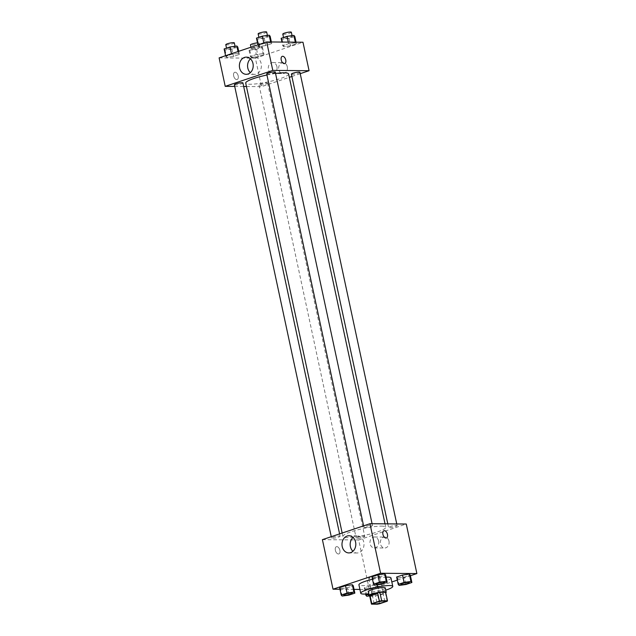 <?xml version="1.0" encoding="UTF-8"?>
<svg xmlns="http://www.w3.org/2000/svg" width="636" height="636" viewBox="0 0 636 636"><rect width="100%" height="100%" fill="white"/><g stroke="black" fill="none" stroke-linecap="round" stroke-linejoin="round"><path stroke-width="0.48" stroke-dasharray="3.18 2.39" d="M378.293 575.747A5.462 0.867 -12.1 0 1 379.39 576.025A5.462 0.867 -12.1 0 1 374.23 578.013A5.462 0.867 -12.1 0 1 368.713 578.315A5.462 0.867 -12.1 0 1 372.251 576.709A5.462 0.867 -12.1 0 1 378.293 575.747M379.557 603.779L377.744 595.344L385.36 592.792L387.165 601.227M385.662 592.347A8.181 1.296 -12.1 0 1 385.36 592.792M377.744 595.344A8.181 1.296 -12.1 0 1 375.471 595.765L377.283 604.2M369.667 595.717L375.471 595.765M369.778 596.226A8.737 1.383 167.9 0 0 382.848 594.08A8.737 1.383 167.9 0 0 385.758 592.8M385.305 587.982A8.737 1.383 -12.1 0 1 381.942 589.858A8.737 1.383 -12.1 0 1 373.101 591.862A8.737 1.383 -12.1 0 1 368.22 591.647M385.766 590.136A16.377 2.6 -12.1 0 1 368.681 593.793M390.965 577.949A16.377 2.6 -12.1 0 1 375.494 583.92A16.377 2.6 -12.1 0 1 358.935 584.818M372.489 579.277A16.377 2.6 -12.1 0 1 386.1 577.146M365.231 588.88L372.06 587.926L377.951 585.955L377.005 584.937L370.176 585.891L364.285 587.863L365.231 588.88L372.06 587.926L377.951 585.955L377.005 584.937L370.176 585.891L364.285 587.863L365.231 588.88L366.813 596.258M342.136 596.051L340.554 588.674L339.616 587.656L340.554 588.674L347.391 587.72L353.274 585.748L347.391 587.72L348.973 595.097M339.958 589.262L354.053 589.381M359.928 589.429L369.317 589.508L391.832 581.964M397.301 580.127L410.427 575.731M399.162 585.422L397.58 578.037L396.633 577.019L397.58 578.037L404.409 577.083L410.292 575.111L404.409 577.083L405.991 584.468M374.485 585.207L372.903 577.83L371.957 576.812L372.903 577.83L379.732 576.876L385.615 574.904L379.732 576.876L381.314 584.261M322.404 539.654L358.688 539.956L369.317 589.508M358.688 539.956L406.261 524.016M388.978 541.109A5.462 4.396 -89.5 0 0 384.78 537.07A5.462 4.396 -89.5 0 0 380.336 542.492A5.462 4.396 -89.5 0 0 384.685 547.994A5.462 4.396 -89.5 0 0 388.978 541.109M381.385 526.115A21.926 3.474 -12.1 0 1 385.774 527.236A21.926 3.474 -12.1 0 1 365.056 535.234A21.926 3.474 -12.1 0 1 342.891 536.434A21.926 3.474 -12.1 0 1 357.122 529.995A21.926 3.474 -12.1 0 1 381.385 526.115M339.219 536.013A4.365 0.692 -12.1 0 1 340.093 536.235A4.365 0.692 -12.1 0 1 335.967 537.825A4.365 0.692 -12.1 0 1 331.547 538.064A4.365 0.692 -12.1 0 1 334.385 536.784A4.365 0.692 -12.1 0 1 339.219 536.013M363.895 536.22A4.365 0.692 -12.1 0 1 364.77 536.442A4.365 0.692 -12.1 0 1 360.644 538.04A4.365 0.692 -12.1 0 1 356.224 538.279A4.365 0.692 -12.1 0 1 359.062 536.991A4.365 0.692 -12.1 0 1 363.895 536.22M396.236 525.384A4.365 0.692 -12.1 0 1 397.11 525.606A4.365 0.692 -12.1 0 1 392.984 527.196A4.365 0.692 -12.1 0 1 388.572 527.435A4.365 0.692 -12.1 0 1 391.402 526.155A4.365 0.692 -12.1 0 1 396.236 525.384M364.77 527.451A4.365 0.692 167.9 0 0 369.603 526.68A4.365 0.692 167.9 0 0 372.434 525.392A4.365 0.692 167.9 0 0 368.021 525.63A4.365 0.692 167.9 0 0 363.895 527.228A4.365 0.692 167.9 0 0 364.77 527.451M338.416 553.996A3.824 2.186 71.5 0 0 338.837 553.924A3.824 2.186 71.5 0 0 339.696 549.607A3.824 2.186 71.5 0 0 336.412 546.682A3.824 2.186 71.5 0 0 335.442 550.641A3.824 2.186 71.5 0 0 338.416 553.996A3.824 2.186 71.5 0 0 338.845 553.924A3.824 2.186 71.5 0 0 339.696 549.607A3.824 2.186 71.5 0 0 336.412 546.682A3.824 2.186 71.5 0 0 335.442 550.641A3.824 2.186 71.5 0 0 338.416 553.996M386.402 537.984L386.402 537.984A3.824 2.186 -108.5 0 1 383.118 535.059A3.824 2.186 -108.5 0 1 383.969 530.742L383.977 530.742M353.052 537.444A8.586 6.917 90.5 0 1 357.162 535.814A8.586 6.917 90.5 0 1 363.768 542.166A8.586 6.917 90.5 0 1 357.019 552.994A8.586 6.917 90.5 0 1 352.932 551.285M378.611 541.021A5.462 4.396 -89.5 0 0 374.413 536.983A5.462 4.396 -89.5 0 0 369.969 542.405A5.462 4.396 -89.5 0 0 374.318 547.906A5.462 4.396 -89.5 0 0 378.611 541.021M288.593 73.927A21.926 3.474 -12.1 0 1 267.875 81.925A21.926 3.474 -12.1 0 1 245.711 83.117M266.945 75.008A21.926 3.474 -12.1 0 1 275.555 73.498M266.715 73.911A4.365 0.692 167.9 0 0 267.589 74.134A4.365 0.692 167.9 0 0 272.423 73.363A4.365 0.692 167.9 0 0 275.253 72.083M266.715 82.911A4.365 0.692 -12.1 0 1 267.581 83.133A4.365 0.692 -12.1 0 1 263.463 84.723A4.365 0.692 -12.1 0 1 259.043 84.962A4.365 0.692 -12.1 0 1 261.881 83.682A4.365 0.692 -12.1 0 1 266.715 82.911M299.93 72.289A4.365 0.692 -12.1 0 1 295.804 73.887A4.365 0.692 -12.1 0 1 291.391 74.126M242.912 82.926A4.365 0.692 -12.1 0 1 238.786 84.516A4.365 0.692 -12.1 0 1 234.366 84.755M246.442 86.52L261.507 86.647L289.316 77.33M291.892 76.463L300.224 73.673M234.724 86.424L243.675 86.496M219.118 57.876L255.41 58.186L261.507 86.647M255.41 58.186L302.975 42.238M287.281 66.708A5.462 4.396 -89.5 0 0 283.076 62.678A5.462 4.396 -89.5 0 0 278.64 68.1A5.462 4.396 -89.5 0 0 282.988 73.593A5.462 4.396 -89.5 0 0 287.281 66.708M225.708 56.326L226.655 57.351L233.484 56.397L239.367 54.426L238.421 53.4L231.591 54.354L225.708 56.326L226.655 57.351L233.484 56.397L239.367 54.426L238.421 53.4L231.591 54.354L225.708 56.326L225.573 55.714M282.726 45.697L283.672 46.714L290.501 45.76L296.384 43.789L295.446 42.771L288.609 43.725L282.726 45.697L283.672 46.714L290.501 45.76L296.384 43.789L295.446 42.771L288.609 43.725L282.726 45.697L281.947 42.063M250.385 56.54L251.323 57.558L258.16 56.604L264.043 54.632L263.097 53.615L256.268 54.561L250.385 56.54L251.323 57.558L258.16 56.604L264.043 54.632L263.097 53.615L256.268 54.561L250.385 56.54L248.803 49.155L249.741 50.172L256.578 49.226L262.461 47.247L261.515 46.229L254.686 47.183L248.803 49.155M258.049 45.49L258.995 46.508L265.824 45.553L271.715 43.582L270.769 42.564L263.94 43.518L258.049 45.49L258.995 46.508L265.824 45.553L271.715 43.582L270.769 42.564L263.94 43.518L258.049 45.49L257.922 44.87M236.711 79.595A3.824 2.186 71.5 0 0 237.141 79.532A3.824 2.186 71.5 0 0 237.991 75.215A3.824 2.186 71.5 0 0 234.708 72.281A3.824 2.186 71.5 0 0 233.738 76.248A3.824 2.186 71.5 0 0 236.711 79.595A3.824 2.186 71.5 0 0 237.141 79.532A3.824 2.186 71.5 0 0 237.999 75.215A3.824 2.186 71.5 0 0 234.708 72.281A3.824 2.186 71.5 0 0 233.746 76.248A3.824 2.186 71.5 0 0 236.719 79.595M284.697 63.592L284.705 63.592A3.824 2.186 -108.5 0 1 281.414 60.659A3.824 2.186 -108.5 0 1 282.273 56.342L282.273 56.342M250.449 58.838A8.586 6.917 90.5 0 1 254.559 57.2A8.586 6.917 90.5 0 1 261.165 63.552A8.586 6.917 90.5 0 1 254.408 74.38A8.586 6.917 90.5 0 1 250.33 72.671M276.914 66.621A5.462 4.396 -89.5 0 0 272.709 62.59A5.462 4.396 -89.5 0 0 268.273 68.012A5.462 4.396 -89.5 0 0 272.621 73.506A5.462 4.396 -89.5 0 0 276.914 66.621M256.467 38.112L257.413 39.13L264.242 38.176L270.133 36.204M266.699 36.014A4.365 0.692 -12.1 0 1 267.573 36.236A4.365 0.692 -12.1 0 1 263.447 37.834A4.365 0.692 -12.1 0 1 259.027 38.073A4.365 0.692 -12.1 0 1 261.865 36.785A4.365 0.692 -12.1 0 1 266.699 36.014M257.413 39.13L258.995 46.508M264.242 38.176L265.824 45.553M271.365 41.976L271.715 43.582M270.642 41.968L270.769 42.564M263.805 42.898L263.94 43.518M266.667 32.023A4.365 0.692 -12.1 0 1 262.541 33.613A4.365 0.692 -12.1 0 1 258.129 33.851M224.126 48.948L225.072 49.966L231.901 49.012L237.785 47.04M234.35 46.857A4.365 0.692 -12.1 0 1 235.225 47.08A4.365 0.692 -12.1 0 1 231.099 48.67A4.365 0.692 -12.1 0 1 226.686 48.908A4.365 0.692 -12.1 0 1 229.517 47.628A4.365 0.692 -12.1 0 1 234.35 46.857M225.072 49.966L226.655 57.351M231.901 49.012L233.484 56.397M238.699 51.317L239.367 54.426M238.023 51.54L238.421 53.4M231.456 53.742L231.591 54.354M234.318 42.866A4.365 0.692 -12.1 0 1 230.192 44.456A4.365 0.692 -12.1 0 1 225.78 44.695M281.144 38.319L282.09 39.337L288.919 38.383L294.802 36.411M291.375 36.228A4.365 0.692 -12.1 0 1 292.25 36.451A4.365 0.692 -12.1 0 1 288.124 38.041A4.365 0.692 -12.1 0 1 283.704 38.279A4.365 0.692 -12.1 0 1 286.542 36.999A4.365 0.692 -12.1 0 1 291.375 36.228M282.09 39.337L283.672 46.714M288.919 38.383L290.501 45.76M296.042 42.183L296.384 43.789M295.311 42.175L295.446 42.771M288.267 42.119L288.609 43.725M291.344 32.229A4.365 0.692 -12.1 0 1 287.218 33.827A4.365 0.692 -12.1 0 1 282.797 34.066M259.027 47.064A4.365 0.692 -12.1 0 1 259.901 47.287A4.365 0.692 -12.1 0 1 255.775 48.885A4.365 0.692 -12.1 0 1 251.363 49.123A4.365 0.692 -12.1 0 1 254.193 47.835A4.365 0.692 -12.1 0 1 259.027 47.064M249.741 50.172L251.323 57.558M256.578 49.226L258.16 56.604M262.461 47.247L264.043 54.632M261.515 46.229L263.097 53.615M254.686 47.183L256.268 54.561M257.493 42.866A4.365 0.692 -12.1 0 1 258.121 42.851A4.365 0.692 -12.1 0 1 258.995 43.073A4.365 0.692 -12.1 0 1 254.869 44.663A4.365 0.692 -12.1 0 1 250.457 44.902M384.645 582.337A4.365 0.692 -12.1 0 1 380.519 583.92A4.365 0.692 -12.1 0 1 376.107 584.174M372.903 577.83L379.732 576.876M352.296 593.181A4.365 0.692 -12.1 0 1 348.17 594.755A4.365 0.692 -12.1 0 1 343.758 595.01M340.554 588.674L347.391 587.72M409.322 582.552A4.365 0.692 -12.1 0 1 405.188 584.126A4.365 0.692 -12.1 0 1 400.775 584.381M397.58 578.037L404.409 577.083M369.15 595.932L373.642 595.304L379.533 593.332L378.587 592.315L368.777 594.263M369.031 595.447A4.365 0.692 -12.1 0 0 373.912 594.747A4.365 0.692 -12.1 0 0 376.981 593.404L376.981 593.404A4.365 0.692 -12.1 0 0 376.107 593.181A4.365 0.692 -12.1 0 0 368.896 594.795A4.365 0.692 -12.1 0 1 376.099 593.15A4.365 0.692 -12.1 0 1 376.973 593.372A4.365 0.692 -12.1 0 1 372.895 594.954A4.365 0.692 -12.1 0 1 368.435 595.217M372.06 587.926L373.642 595.304M377.951 585.955L379.533 593.332M377.005 584.937L378.587 592.315M370.176 585.891L371.758 593.269M364.285 587.863L365.613 594.048M384.812 601.322L379.39 576.025M374.135 603.612L368.713 578.315M357.162 535.814L348.973 535.743M357.019 552.994L348.83 552.923M374.318 547.906L384.685 547.994M374.413 536.983L384.78 537.07M342.16 533.032L342.891 536.434M385.042 523.841L385.774 527.236M372.434 525.392L372.076 523.73M363.895 527.228L363.601 525.845M259.043 84.962L356.224 538.279M267.581 83.133L364.77 536.442M387.801 523.865L388.572 527.435M396.753 523.937L397.11 525.606M331.253 536.689L331.547 538.064M339.592 533.89L340.093 536.235M254.559 57.2L246.363 57.129M254.408 74.38L246.219 74.309M272.621 73.506L282.988 73.593M272.709 62.59L283.076 62.678M258.868 37.309L259.027 38.073M267.398 35.433L267.573 36.236M226.519 48.145L226.686 48.908M235.05 46.269L235.225 47.08M283.537 37.516L283.704 38.279M292.075 35.64L292.25 36.451M250.95 47.207L251.363 49.123M258.995 43.073L259.901 47.287"/><path stroke-width="0.95" d="M383.723 601.044A5.462 0.867 -12.1 0 1 384.812 601.322A5.462 0.867 -12.1 0 1 379.652 603.318A5.462 0.867 -12.1 0 1 374.135 603.612A5.462 0.867 -12.1 0 1 377.681 602.006A5.462 0.867 -12.1 0 1 383.723 601.044M379.39 601.163L371.782 603.707A8.181 1.296 -12.1 0 0 371.472 604.152L377.283 604.2A8.181 1.296 -12.1 0 0 379.557 603.779L387.165 601.227A8.181 1.296 -12.1 0 0 387.475 600.782L381.664 600.734A8.181 1.296 -12.1 0 0 379.39 601.163L377.585 592.728L369.969 595.28L371.782 603.707M387.475 600.782L385.662 592.347L379.859 592.299L381.664 600.734M371.472 604.152L369.667 595.717A8.181 1.296 -12.1 0 1 369.969 595.28M377.585 592.728A8.181 1.296 -12.1 0 1 379.859 592.299M385.758 592.8A8.737 1.383 167.9 0 0 386.203 592.203A8.737 1.383 167.9 0 0 377.379 592.68A8.737 1.383 167.9 0 0 369.126 595.868A8.737 1.383 167.9 0 0 369.778 596.226M369.126 595.868L368.22 591.647A8.737 1.383 -12.1 0 1 373.889 589.079A8.737 1.383 -12.1 0 1 383.556 587.537A8.737 1.383 -12.1 0 1 385.305 587.982L386.203 592.203M368.681 593.793A16.377 2.6 -12.1 0 1 360.747 593.253A16.377 2.6 -12.1 0 1 371.376 588.443A16.377 2.6 -12.1 0 1 389.502 585.549A16.377 2.6 -12.1 0 1 392.778 586.384A16.377 2.6 -12.1 0 1 385.766 590.136M386.1 577.146A16.377 2.6 -12.1 0 1 387.698 577.114A16.377 2.6 -12.1 0 1 390.965 577.949L392.778 586.384M360.747 593.253L358.935 584.818A16.377 2.6 -12.1 0 1 372.489 579.277M354.856 593.126L353.274 585.748L352.328 584.73L345.499 585.677L339.616 587.656L341.198 595.034L342.136 596.051L348.973 595.097L354.856 593.126L353.91 592.108L347.081 593.062L341.198 595.034M410.427 575.731L416.882 573.569L380.59 573.259L333.026 589.198L339.958 589.262M354.053 589.381L359.928 589.429M391.832 581.964L397.301 580.127M411.874 582.497L410.292 575.111L409.346 574.093L402.516 575.047L396.633 577.019L398.216 584.397L399.162 585.422L405.991 584.468L411.874 582.497L410.928 581.471L404.099 582.425L398.216 584.397M387.197 582.282L385.615 574.904L384.677 573.887L377.84 574.841L371.957 576.812L373.539 584.19L374.485 585.207L381.314 584.261L387.197 582.282L386.259 581.264L379.422 582.218L373.539 584.19M333.026 589.198L322.404 539.654L369.969 523.714L406.261 524.016L416.882 573.569M369.969 523.714L380.59 573.259M355.58 542.095A8.586 6.917 90.5 0 1 348.83 552.923A8.586 6.917 90.5 0 1 341.985 544.273A8.586 6.917 90.5 0 1 348.973 535.743A8.586 6.917 90.5 0 1 355.58 542.095M383.969 530.742A3.824 2.186 -108.5 0 1 384.398 530.67A3.824 2.186 -108.5 0 1 387.372 534.025A3.824 2.186 -108.5 0 1 386.402 537.984A3.824 2.186 -108.5 0 1 383.118 535.059A3.824 2.186 -108.5 0 1 383.977 530.742A3.824 2.186 -108.5 0 1 384.398 530.67A3.824 2.186 -108.5 0 1 387.372 534.025A3.824 2.186 -108.5 0 1 386.402 537.984M352.932 551.285A8.586 6.917 90.5 0 1 353.052 537.444M275.555 73.498A21.926 3.474 -12.1 0 1 284.205 72.806A21.926 3.474 -12.1 0 1 288.593 73.927L385.042 523.841M342.16 533.032L245.711 83.117A21.926 3.474 -12.1 0 1 266.945 75.008M372.076 523.73L275.253 72.083A4.365 0.692 167.9 0 0 270.841 72.321A4.365 0.692 167.9 0 0 266.715 73.911L363.601 525.845M387.801 523.865L291.391 74.126A4.365 0.692 -12.1 0 1 294.222 72.838A4.365 0.692 -12.1 0 1 299.055 72.067A4.365 0.692 -12.1 0 1 299.93 72.289L396.753 523.937M331.253 536.689L234.366 84.755A4.365 0.692 -12.1 0 1 237.204 83.475A4.365 0.692 -12.1 0 1 242.038 82.704A4.365 0.692 -12.1 0 1 242.912 82.926L339.592 533.89M289.316 77.33L291.892 76.463M300.224 73.673L309.072 70.707L272.788 70.397L225.224 86.337L234.724 86.424M243.675 86.496L246.442 86.52M225.224 86.337L219.118 57.876L266.683 41.936L302.975 42.238L309.072 70.707M266.683 41.936L272.788 70.397M252.977 63.481A8.586 6.917 90.5 0 1 246.219 74.309A8.586 6.917 90.5 0 1 239.382 65.659A8.586 6.917 90.5 0 1 246.363 57.129A8.586 6.917 90.5 0 1 252.977 63.481M282.273 56.342A3.824 2.186 -108.5 0 1 282.694 56.278A3.824 2.186 -108.5 0 1 285.667 59.625A3.824 2.186 -108.5 0 1 284.705 63.592A3.824 2.186 -108.5 0 1 281.414 60.659A3.824 2.186 -108.5 0 1 282.273 56.342A3.824 2.186 -108.5 0 1 282.694 56.278A3.824 2.186 -108.5 0 1 285.667 59.625A3.824 2.186 -108.5 0 1 284.697 63.592M250.33 72.671A8.586 6.917 90.5 0 1 250.449 58.838M271.365 41.976L270.133 36.204L269.187 35.187L262.358 36.133L256.467 38.112L257.922 44.87M269.187 35.187L270.642 41.968M262.358 36.133L263.805 42.898M258.868 37.309L258.129 33.851A4.365 0.692 -12.1 0 1 260.959 32.571A4.365 0.692 -12.1 0 1 265.792 31.8A4.365 0.692 -12.1 0 1 266.667 32.023L267.398 35.433M238.699 51.317L237.785 47.04L236.838 46.023L230.009 46.977L224.126 48.948L225.573 55.714M236.838 46.023L238.023 51.54M230.009 46.977L231.456 53.742M226.519 48.145L225.78 44.695A4.365 0.692 -12.1 0 1 228.618 43.415A4.365 0.692 -12.1 0 1 233.452 42.644A4.365 0.692 -12.1 0 1 234.318 42.866L235.05 46.269M296.042 42.183L294.802 36.411L293.864 35.393L287.027 36.347L281.144 38.319L281.947 42.063M293.864 35.393L295.311 42.175M287.027 36.347L288.267 42.119M283.537 37.516L282.797 34.066A4.365 0.692 -12.1 0 1 285.636 32.778A4.365 0.692 -12.1 0 1 290.469 32.007A4.365 0.692 -12.1 0 1 291.344 32.229L292.075 35.64M250.95 47.207L250.457 44.902A4.365 0.692 -12.1 0 1 252.866 43.741A4.365 0.692 -12.1 0 1 257.493 42.866M376.107 584.19L376.099 584.158A4.365 0.692 -12.1 0 1 376.099 584.158A4.365 0.692 -12.1 0 1 378.937 582.87A4.365 0.692 -12.1 0 1 383.77 582.099A4.365 0.692 -12.1 0 1 384.637 582.322A4.365 0.692 -12.1 0 1 384.645 582.337A4.365 0.692 -12.1 0 1 380.519 583.951A4.365 0.692 -12.1 0 1 376.107 584.19A4.365 0.692 -12.1 0 1 378.937 582.902A4.365 0.692 -12.1 0 1 383.778 582.131A4.365 0.692 -12.1 0 1 384.645 582.353L384.637 582.322M385.615 574.904L384.677 573.887L386.259 581.264M384.677 573.887L377.84 574.841L379.422 582.218M377.84 574.841L371.957 576.812M351.422 592.943A4.365 0.692 -12.1 0 1 352.296 593.165A4.365 0.692 -12.1 0 1 352.296 593.181A4.365 0.692 -12.1 0 1 348.178 594.787A4.365 0.692 -12.1 0 1 343.758 595.026A4.365 0.692 -12.1 0 1 343.75 594.994A4.365 0.692 -12.1 0 1 346.588 593.714A4.365 0.692 -12.1 0 1 351.422 592.943M353.274 585.748L352.328 584.73L353.91 592.108M352.328 584.73L345.499 585.677L347.081 593.062M345.499 585.677L339.616 587.656M343.75 594.994L343.758 595.026A4.365 0.692 -12.1 0 1 346.596 593.746A4.365 0.692 -12.1 0 1 351.43 592.975A4.365 0.692 -12.1 0 1 352.304 593.197L352.296 593.165M400.783 584.397L400.775 584.365A4.365 0.692 -12.1 0 1 400.775 584.365A4.365 0.692 -12.1 0 1 403.606 583.077A4.365 0.692 -12.1 0 1 408.439 582.306A4.365 0.692 -12.1 0 1 409.314 582.528A4.365 0.692 -12.1 0 1 409.322 582.552L409.322 582.568A4.365 0.692 -12.1 0 1 405.196 584.158A4.365 0.692 -12.1 0 1 400.783 584.397A4.365 0.692 -12.1 0 1 403.614 583.117A4.365 0.692 -12.1 0 1 408.447 582.345A4.365 0.692 -12.1 0 1 409.322 582.568M410.292 575.111L409.346 574.093L410.928 581.471M409.346 574.093L402.516 575.047L404.099 582.425M402.516 575.047L396.633 577.019M368.777 594.263L365.867 595.24L366.813 596.258L369.15 595.932M368.435 595.217A4.365 0.692 -12.1 0 1 368.427 595.201A4.365 0.692 -12.1 0 1 368.888 594.763A4.365 0.692 -12.1 0 0 368.435 595.232L368.435 595.232A4.365 0.692 -12.1 0 0 369.031 595.447M365.613 594.048L365.867 595.24"/></g></svg>
